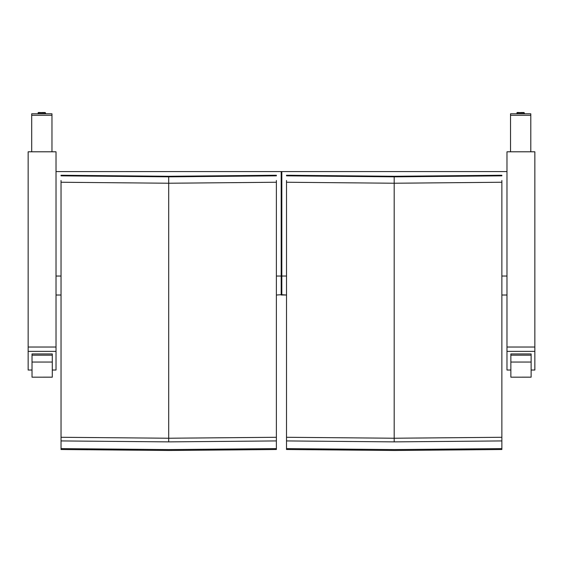 <?xml version="1.0" encoding="UTF-8"?>
<svg xmlns="http://www.w3.org/2000/svg" width="563" height="563" viewBox="0 0 563 563"><rect width="100%" height="100%" fill="white"/><g stroke="black" fill="none" stroke-linecap="round" stroke-linejoin="round"><path stroke-width="0.84" d="M56.018 237.319L56.018 171.588L281.183 171.567L281.183 295.019L281.817 295.019L281.817 171.567L281.183 171.567M281.493 171.567L281.507 294.695L286.518 295.019L281.183 295.005L281.493 171.567L281.493 294.695L276.384 295.019M281.817 171.567L506.981 171.567M56.018 283.541L56.018 171.567M56.018 295.019L61.036 295.019M56.018 351.375L56.018 151.792L28.15 151.792L28.15 351.375L56.018 351.375L56.018 370.025L52.296 370.025M32.028 370.025L28.15 370.025L28.15 351.375M31.697 151.792L31.697 115.267L51.965 115.267L51.965 151.792L51.965 114.324M51.965 115.267L51.965 113.789L31.697 113.789L31.697 115.267M51.965 113.789L31.697 113.789M51.965 146.83L51.965 144.29M534.85 351.375L534.85 151.792L506.981 151.792L506.981 351.375L534.85 351.375L534.85 370.025L531.127 370.025M510.859 370.025L506.981 370.025L506.981 351.375M510.528 151.792L510.528 115.267L530.796 115.267L530.796 151.792L530.796 114.324M530.796 115.267L530.796 113.789L510.528 113.789L510.528 115.267M530.796 113.789L510.528 113.789M530.796 146.83L530.796 144.29M276.384 180.491L276.384 437.282L168.71 438.232L61.036 437.282L61.036 180.491M276.384 175.255L276.384 175.839L168.71 176.831L61.036 175.839L61.036 175.255L168.71 176.289L276.384 175.255L168.71 176.289L61.036 175.255M276.384 437.282L276.384 449.513L168.71 450.477L61.036 449.513L61.036 437.282M61.036 182.25L168.71 183.235L276.384 182.25M276.384 440.928L168.71 441.878L61.036 440.928M276.384 448.62L168.71 449.577L61.036 448.62M501.865 180.491L501.865 437.282L394.191 438.232L286.518 437.282L286.518 180.491M501.865 175.255L501.865 175.839L394.191 176.831L286.518 175.839L286.518 175.255L394.191 176.289L501.865 175.255L394.191 176.289L286.518 175.255M501.865 437.282L501.865 449.513L394.191 450.477L286.518 449.513L286.518 437.282M286.518 182.25L394.191 183.235L501.865 182.25M501.865 440.928L394.191 441.878L286.518 440.928M501.865 448.62L394.191 449.577L286.518 448.62M32.028 355.19L32.028 377.175L52.296 377.147L52.296 355.19L32.028 355.19L32.028 353.923L52.296 353.923L52.296 355.19M52.296 371.383L52.296 377.147M510.859 355.19L510.859 377.175L531.127 377.147L531.127 355.19L510.859 355.19L510.859 353.923L531.127 353.923L531.127 355.19M531.127 371.383L531.127 377.147M276.384 276.039L286.518 276.039M281.493 294.688L286.518 295.019M56.018 276.039L61.036 276.039M501.865 276.039L506.981 276.039M501.865 295.019L506.981 295.019M56.018 347.026L28.15 347.026M45.476 113.381L45.476 112.846L38.185 112.846L38.185 113.789M45.139 112.53L41.831 112.537M534.85 347.026L506.981 347.026M524.308 113.381L524.308 112.846L517.017 112.846L517.017 113.789M523.97 112.53L520.662 112.537M168.71 176.831L168.71 441.878M394.191 176.831L394.191 441.878M32.028 362.044L52.296 362.044M510.859 362.044L531.127 362.044M38.185 112.846C37.883 112.516 38.446 112.41 39.86 112.53L45.476 112.846M517.017 112.846C516.714 112.516 517.277 112.41 518.692 112.53L524.308 112.846M32.028 377.175L52.296 377.175M510.859 377.175L531.127 377.175"/></g></svg>

